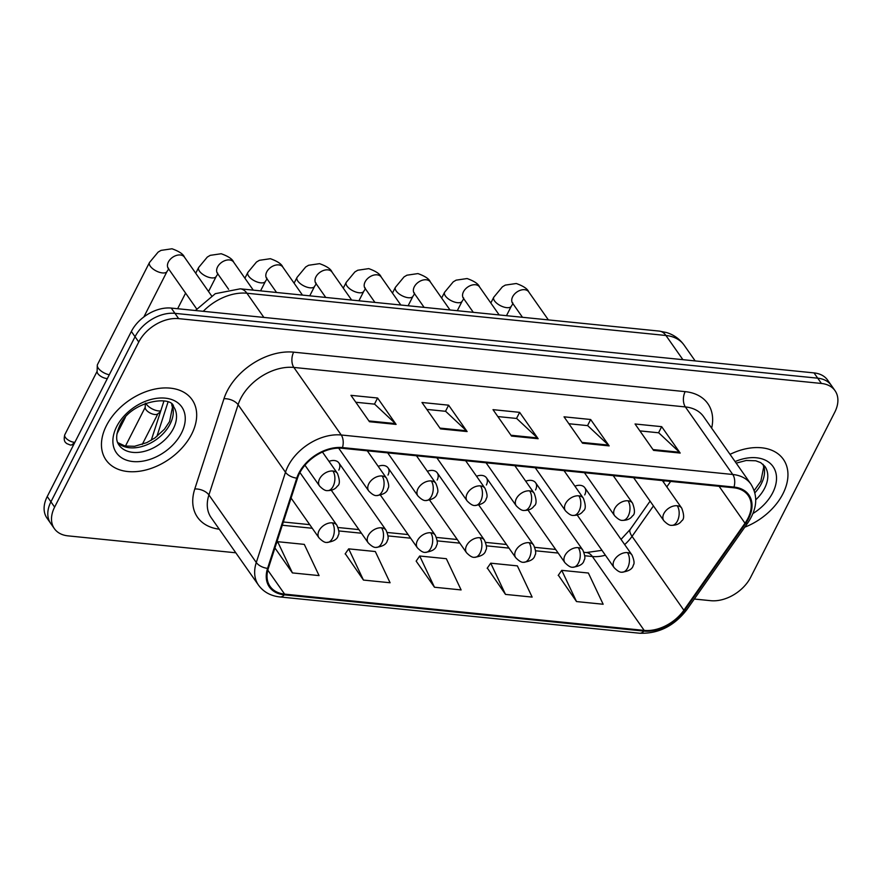 <?xml version="1.0" encoding="UTF-8"?>
<svg xmlns="http://www.w3.org/2000/svg" width="882" height="882" viewBox="0 0 882 882"><rect width="100%" height="100%" fill="white"/><g stroke="black" fill="none" stroke-linecap="round" stroke-linejoin="round"><path stroke-width="1.32" d="M338.809 470.117A10.948 7.409 145 0 0 338.886 462.929A10.948 7.409 145 0 0 328.997 461.363M387.992 475.078A10.948 7.409 145 0 0 388.069 467.89A10.948 7.409 145 0 0 378.18 466.324M437.174 480.04A10.948 7.409 145 0 0 437.252 472.851A10.948 7.409 145 0 0 427.362 471.286M486.357 484.99A10.948 7.409 145 0 0 486.434 477.812A10.948 7.409 145 0 0 476.545 476.247M535.539 489.951A10.948 7.409 145 0 0 535.617 482.774A10.948 7.409 145 0 0 525.727 481.208M584.722 494.912A10.948 7.409 145 0 0 584.81 487.735A10.948 7.409 145 0 0 574.91 486.169M106.457 425.543A52.545 35.567 145 0 0 106.049 460.018A52.545 35.567 145 0 0 148.606 469.224A52.545 35.567 145 0 0 191.681 434.142A52.545 35.567 145 0 0 192.089 399.678A52.545 35.567 145 0 0 149.532 390.461A52.545 35.567 145 0 0 106.457 425.543A52.545 35.567 145 0 0 106.049 460.018A52.545 35.567 145 0 0 148.606 469.224A52.545 35.567 145 0 0 191.681 434.142A52.545 35.567 145 0 0 192.089 399.678A52.545 35.567 145 0 0 149.532 390.461A52.545 35.567 145 0 0 106.457 425.543M744.783 527.171A52.545 35.567 145 0 0 782.951 493.777A52.545 35.567 145 0 0 783.348 459.313A52.545 35.567 145 0 0 730.031 454.362A52.545 35.567 145 0 1 783.348 459.313A52.545 35.567 145 0 1 782.951 493.777A52.545 35.567 145 0 1 744.783 527.171M299.56 473.215A35.026 23.715 -35 0 1 342.139 448.277L733.648 487.768A35.026 23.715 -35 0 1 748.157 495.464A35.026 23.715 -35 0 1 745.003 523.224L683.87 610.245A35.026 23.715 -35 0 1 644.191 630.398L284.61 594.126A35.026 23.715 -35 0 1 270.101 586.442A35.026 23.715 -35 0 1 268.337 568.328L297.532 478.088A35.026 23.715 -35 0 1 299.56 473.215M298.855 473.149A35.908 24.299 145 0 0 296.771 478.143L267.577 568.383A35.908 24.299 145 0 0 284.258 594.832L643.838 631.093A35.908 24.299 145 0 0 684.509 610.432L745.643 523.412A35.908 24.299 145 0 0 734 487.073L342.492 447.582A35.908 24.299 145 0 0 298.855 473.149M54.375 528.649L46.978 518.098A32.843 22.226 145 0 1 47.231 496.555L131.352 331.456A32.843 22.226 145 0 1 171.262 308.083L814.02 372.899A32.843 22.226 145 0 1 827.625 380.12L831.329 385.39A32.843 22.226 145 0 0 817.724 378.18L174.967 313.353A32.843 22.226 145 0 0 135.045 336.737L50.924 501.836A32.843 22.226 145 0 0 50.671 523.379A32.843 22.226 145 0 1 50.924 501.836L135.045 336.737A32.843 22.226 145 0 1 174.967 313.353L817.724 378.18A32.843 22.226 145 0 1 831.329 385.39L835.022 390.671A32.843 22.226 145 0 0 821.418 383.461L178.66 318.634A32.843 22.226 145 0 0 138.75 342.018L54.629 507.106A32.843 22.226 145 0 0 54.375 528.649A32.843 22.226 145 0 0 67.98 535.859L235.803 552.793M639.891 430.89L658.722 432.797L679.493 452.245A8.754 5.071 95.8 0 1 680.187 453.061L661.676 426.668L635.051 423.988L653.551 450.371L680.187 453.061M658.567 432.775L661.676 426.668M568.868 423.735L587.699 425.631L608.47 445.079A8.754 5.071 95.8 0 1 609.164 445.895L590.653 419.501L564.028 416.822L582.528 443.205L609.164 445.895M587.544 425.62L590.653 419.501M355.799 402.247L374.63 404.143L395.401 423.592A8.754 5.071 95.8 0 1 396.095 424.407L377.595 398.014L350.959 395.334L369.459 421.717L396.095 424.407M374.475 404.121L377.595 398.014M426.822 409.402L445.653 411.31L466.424 430.758A8.754 5.071 95.8 0 1 467.118 431.563L448.618 405.18L421.982 402.49L440.482 428.884L467.118 431.563M445.498 411.288L448.618 405.18M497.845 416.569L516.676 418.465L537.447 437.924A8.754 5.071 95.8 0 1 538.141 438.729L519.63 412.346L493.005 409.656L511.505 436.05L538.141 438.729M516.521 418.454L519.63 412.346M694.299 599.032L710.738 600.686A32.843 22.226 145 0 0 750.648 577.313L834.769 412.214A32.843 22.226 145 0 0 835.022 390.671M558.35 575.207L576.519 601.568L603.156 604.247L588.382 573.024L561.746 570.345L558.196 575.439M345.281 553.72L363.45 580.069L390.087 582.759L375.313 551.537L348.677 548.858L345.127 553.951M274.93 547.965L292.427 572.914L319.063 575.593L304.29 544.381L277.654 541.691L276.353 543.555M487.327 568.052L505.496 594.402L532.133 597.092L517.359 565.869L490.723 563.179L487.173 568.273M434.473 587.236L461.11 589.926L446.336 558.703L419.7 556.013L416.15 561.117L434.473 587.236L419.7 556.013M363.45 580.069L348.677 548.858M292.427 572.914L277.654 541.691M505.496 594.402L490.723 563.179M576.519 601.568L561.746 570.345M107.361 378.543A7.111 3.23 -153 0 1 106.634 378.499A7.111 3.23 -153 0 1 97.858 373.637A7.111 3.23 -153 0 1 97.119 371.675L97.274 365.479A9.856 4.476 -153 0 1 97.505 364.531L149.477 262.516L158.121 252.109L161.009 250.389L172.012 248.779C179.145 251.337 183.291 254.126 184.437 257.147A9.856 6.67 145 0 0 180.843 255.052A9.856 6.67 145 0 0 168.374 261.998A9.856 6.67 145 0 0 168.297 268.459L167.834 267.919L168.528 268.172M109.28 374.762A9.856 4.476 -153 0 1 98.288 368.191A9.856 4.476 -153 0 1 97.274 365.479M160.756 410.902A9.856 4.476 -153 0 1 146.39 404.188A9.856 4.476 -153 0 1 145.784 403.173M160.469 411.784L157.602 413.978A7.111 3.23 -153 0 1 154.725 414.496A7.111 3.23 -153 0 1 145.949 409.623A7.111 3.23 -153 0 1 145.21 407.66L145.321 403.35M219.243 529.189A54.728 37.044 -35 0 1 194.779 488.981L223.962 398.741A54.728 37.044 -35 0 1 293.662 352.161L685.171 391.641A10.948 6.339 -84.2 0 0 685.369 406.933L293.86 367.441A43.78 29.635 145 0 0 240.643 398.62A43.78 29.635 145 0 0 238.107 404.706L208.913 494.945A43.78 29.635 145 0 0 211.107 517.58L258.492 585.13A43.78 29.635 -35 0 1 256.287 562.507A10.948 5.998 17.9 0 0 267.577 568.383M685.171 391.641A54.728 37.044 -35 0 1 711.653 428.145M703.516 416.547A43.78 29.635 145 0 0 685.369 406.933L732.755 474.483A43.78 29.635 -35 0 1 750.891 484.097L703.516 416.547M194.779 488.981A10.948 5.998 -162.1 0 1 208.913 494.945L256.287 562.507L285.481 472.256A43.78 29.635 -35 0 1 288.017 466.17A43.78 29.635 -35 0 1 341.235 434.991A10.948 6.339 95.8 0 1 342.492 447.582M296.771 478.143A10.948 5.998 17.9 0 1 285.481 472.256L238.107 404.706A10.948 5.998 -162.1 0 0 223.962 398.741M258.492 585.13C263.475 591.976 270.631 595.923 279.958 596.949A10.948 6.339 -84.2 0 0 284.258 594.832M643.838 631.093A10.948 6.339 95.8 0 1 639.538 633.221C658.38 633.893 674.135 626.066 686.791 609.727L747.925 522.706C757.197 508.749 758.189 495.882 750.891 484.097M684.509 610.432A10.948 3.793 35.1 0 0 686.791 609.727M745.643 523.412A10.948 3.793 35.1 0 0 747.925 522.706M734 487.073A10.948 6.339 -84.2 0 0 732.755 474.483L341.235 434.991L293.86 367.441A10.948 6.339 -84.2 0 1 293.662 352.161M821.418 383.461L814.02 372.899M178.66 318.634L171.262 308.083M138.75 342.018L131.352 331.456M54.629 507.106L47.231 496.555M644.191 630.398L592.373 556.509A35.026 23.715 145 0 0 605.383 555.208M624.665 544.569A35.026 23.715 145 0 0 632.052 536.355L653.43 505.926M683.87 610.245L632.052 536.355A19.702 6.836 -144.9 0 1 630.288 529.332L650.089 501.141M745.003 523.224L719.106 486.302M666.814 486.875L670.651 481.407M284.61 594.126L267.808 570.18M282.284 525.242L312.261 528.263M338.864 530.942L361.444 533.224M388.047 535.903L410.626 538.185M437.229 540.864L459.809 543.147M486.412 545.826L508.991 548.108M535.595 550.787L558.174 553.058M584.777 555.748L592.373 556.509A19.702 11.411 -84.2 0 0 586.376 552.551L601.976 550.346M537.447 437.924L510.954 435.245M466.424 430.758L439.931 428.09M395.401 423.592L368.908 420.923M608.47 445.079L581.977 442.411M679.493 452.245L653 449.577M682.911 359.68L665.943 335.491A21.896 12.679 -84.2 0 0 659.284 331.092L666.56 332.547C673.859 334.818 679.702 339.008 684.09 345.105A43.78 29.635 145 0 0 665.943 335.491L246.916 293.232A43.78 29.635 145 0 0 203.246 311.302M263.872 317.421L246.916 293.232A21.896 12.679 -84.2 0 0 240.257 288.822L659.284 331.092M167.944 402.258L156.864 436.502M332.922 471.021A10.948 7.409 145 0 0 319.615 478.816A10.948 7.409 145 0 0 319.527 485.993C322.812 489.367 325.436 490.899 327.387 490.601A10.948 6.339 -84.2 0 0 333.12 486.313A10.948 6.339 95.8 0 0 332.922 471.021A10.948 7.409 145 0 1 337.453 473.425C340.011 480.403 339.956 484.659 337.299 486.214C335.347 489.135 332.04 490.601 327.387 490.601M74.132 442.279A7.111 3.23 -153 0 1 67.142 439.258A7.111 3.23 -153 0 1 64.783 434.76C62.865 442.312 66.602 442.985 66.679 443.547L70.417 445.068A7.111 4.123 -84.2 0 0 74.132 442.279A7.111 3.23 -153 0 0 74.86 442.323M143.876 316.925L167.04 271.458A9.856 4.476 -153 0 1 162.42 272.924A9.856 4.476 -153 0 1 161.913 272.869A9.856 4.476 -153 0 1 152.52 268.558A9.856 4.476 -153 0 1 149.477 262.516M332.36 522.861A10.948 7.409 145 0 0 319.052 530.655A10.948 7.409 145 0 0 318.975 537.833C322.261 541.195 324.885 542.728 326.836 542.441A10.948 6.339 -84.2 0 0 332.558 538.141A10.948 6.339 95.8 0 0 332.36 522.861A10.948 7.409 145 0 1 336.902 525.264C339.107 530.545 339.537 533.919 338.192 535.385C337.541 539.167 333.76 541.515 326.836 542.441M382.104 475.982A10.948 7.409 145 0 0 368.797 483.777A10.948 7.409 145 0 0 368.709 490.954C371.995 494.328 374.618 495.86 376.581 495.563A10.948 6.339 -84.2 0 0 382.303 491.274A10.948 6.339 95.8 0 0 382.104 475.982A10.948 7.409 145 0 1 386.636 478.386C388.841 483.667 389.271 487.04 387.926 488.507C387.286 492.288 383.494 494.648 376.581 495.563M253.277 290.145L233.62 262.108A9.856 6.67 145 0 0 230.026 260.014A9.856 6.67 145 0 0 217.556 266.959A9.856 6.67 145 0 0 217.479 273.42L217.027 272.88L217.711 273.133M208.527 291.512L216.222 276.419A9.856 4.476 -153 0 1 211.603 277.885A9.856 4.476 -153 0 1 211.096 277.83A9.856 4.476 -153 0 1 201.702 273.519A9.856 4.476 -153 0 1 198.659 267.478L207.303 257.07L210.203 255.35L221.195 253.74C228.328 256.298 232.473 259.088 233.62 262.108M431.287 480.944A10.948 7.409 145 0 0 417.98 488.738A10.948 7.409 145 0 0 417.892 495.916C421.177 499.278 423.801 500.822 425.763 500.524A10.948 6.339 -84.2 0 0 431.485 496.224A10.948 6.339 95.8 0 0 431.287 480.944A10.948 7.409 145 0 1 435.818 483.347C438.023 488.628 438.453 492.002 437.108 493.468C436.469 497.25 432.676 499.609 425.763 500.524M302.46 295.095L282.802 267.07A9.856 6.67 145 0 0 279.208 264.975A9.856 6.67 145 0 0 266.739 271.921A9.856 6.67 145 0 0 266.673 278.381L266.21 277.841L266.893 278.095M260.565 290.873L265.405 281.38A9.856 4.476 -153 0 1 260.785 282.846A9.856 4.476 -153 0 1 260.278 282.78A9.856 4.476 -153 0 1 250.885 278.48A9.856 4.476 -153 0 1 247.842 272.439L256.486 262.031L259.385 260.311L270.377 258.702C277.51 261.259 281.656 264.049 282.802 267.07M480.47 485.905A10.948 7.409 145 0 0 467.162 493.7A10.948 7.409 145 0 0 467.074 500.877C470.36 504.239 472.984 505.783 474.946 505.485A10.948 6.339 -84.2 0 0 480.668 501.185A10.948 6.339 95.8 0 0 480.47 485.905A10.948 7.409 145 0 1 485.001 488.308C487.206 493.589 487.636 496.963 486.291 498.429C485.651 502.211 481.87 504.57 474.946 505.485M351.642 300.056L331.985 272.031A9.856 6.67 145 0 0 328.391 269.936A9.856 6.67 145 0 0 315.921 276.882A9.856 6.67 145 0 0 315.855 283.343L315.392 282.802L316.076 283.056M309.747 295.834L314.587 286.341A9.856 4.476 -153 0 1 309.968 287.808A9.856 4.476 -153 0 1 309.461 287.741A9.856 4.476 -153 0 1 300.067 283.442A9.856 4.476 -153 0 1 297.036 277.4L305.668 266.992L308.568 265.273L319.56 263.663C326.704 266.221 330.838 269.01 331.985 272.031M529.652 490.866A10.948 7.409 145 0 0 516.345 498.661A10.948 7.409 145 0 0 516.268 505.838C519.553 509.201 522.166 510.744 524.129 510.446A10.948 6.339 -84.2 0 0 529.85 506.147A10.948 6.339 95.8 0 0 529.652 490.866A10.948 7.409 145 0 1 534.183 493.27C536.741 500.237 536.697 504.504 534.029 506.048C532.078 508.98 528.781 510.435 524.129 510.446M400.825 305.018L381.167 276.992A9.856 6.67 145 0 0 377.573 274.897A9.856 6.67 145 0 0 365.115 281.843A9.856 6.67 145 0 0 365.038 288.304L364.575 287.764L365.258 288.017M358.93 300.795L363.77 291.303A9.856 4.476 -153 0 1 359.15 292.769A9.856 4.476 -153 0 1 358.643 292.703A9.856 4.476 -153 0 1 349.25 288.403A9.856 4.476 -153 0 1 346.218 282.361L354.851 271.954L357.75 270.234L368.742 268.624C375.886 271.182 380.021 273.971 381.167 276.992M381.542 527.822A10.948 7.409 145 0 0 368.246 535.617A10.948 7.409 145 0 0 368.158 542.794C371.443 546.156 374.067 547.689 376.019 547.402A10.948 6.339 -84.2 0 0 381.741 543.103A10.948 6.339 95.8 0 0 381.542 527.822A10.948 7.409 145 0 1 386.084 530.225C388.289 535.506 388.719 538.88 387.374 540.335C386.724 544.128 382.942 546.476 376.019 547.402M430.725 532.783A10.948 7.409 145 0 0 417.429 540.567A10.948 7.409 145 0 0 417.34 547.755C420.626 551.118 423.25 552.65 425.201 552.364A10.948 6.339 -84.2 0 0 430.923 548.064A10.948 6.339 95.8 0 0 430.725 532.783A10.948 7.409 145 0 1 435.267 535.187C437.472 540.468 437.902 543.841 436.557 545.297C435.906 549.089 432.125 551.437 425.201 552.364M479.907 537.733A10.948 7.409 145 0 0 466.611 545.528A10.948 7.409 145 0 0 466.523 552.716C469.808 556.079 472.432 557.611 474.384 557.314A10.948 6.339 -84.2 0 0 480.117 553.025A10.948 6.339 95.8 0 0 479.907 537.733A10.948 7.409 145 0 1 484.45 540.137C486.655 545.429 487.085 548.791 485.739 550.258C485.089 554.05 481.307 556.399 474.384 557.314M117.703 442.72A33.362 22.579 145 0 0 144.78 445.608A33.362 22.579 145 0 0 170.116 423.999A33.362 22.579 145 0 0 171.858 404.739M118.982 445.046A33.362 22.579 145 0 0 146.004 450.9A33.362 22.579 145 0 0 173.357 428.619A33.362 22.579 145 0 0 173.611 406.734C172.299 395.059 130.558 400.406 119.754 425.598C114.175 438.133 117.615 443.007 118.982 445.046M181.46 433.106A39.933 27.033 145 0 0 165.221 398.146A39.933 27.033 145 0 0 116.678 426.579A39.933 27.033 145 0 0 132.917 461.54A39.933 27.033 145 0 0 181.46 433.106M754.871 492.806A33.362 22.579 145 0 0 761.375 483.634A33.362 22.579 145 0 0 763.117 464.373M755.753 499.785A33.362 22.579 145 0 0 764.617 488.253A33.362 22.579 145 0 0 764.87 466.358L760.659 462.609L755.742 460.779L746.227 460.481L736.194 463.138M752.985 513.5A39.933 27.033 145 0 0 772.72 492.74A39.933 27.033 145 0 0 769.644 462.896A39.933 27.033 145 0 0 735.103 461.584M578.835 495.827A10.948 7.409 145 0 0 565.527 503.622A10.948 7.409 145 0 0 565.45 510.799C568.736 514.162 571.349 515.694 573.311 515.408A10.948 6.339 -84.2 0 0 579.033 511.108A10.948 6.339 95.8 0 0 578.835 495.827A10.948 7.409 145 0 1 583.366 498.231C585.924 505.199 585.88 509.465 583.222 511.009C581.26 513.93 577.964 515.397 573.311 515.408M450.007 309.979L430.35 281.953A9.856 6.67 145 0 0 426.767 279.848A9.856 6.67 145 0 0 414.297 286.804A9.856 6.67 145 0 0 414.22 293.265L413.757 292.725L414.452 292.978M408.112 305.756L412.952 296.264A9.856 4.476 -153 0 1 408.344 297.73A9.856 4.476 -153 0 1 407.826 297.664A9.856 4.476 -153 0 1 398.432 293.364A9.856 4.476 -153 0 1 395.401 287.323L404.033 276.915L406.933 275.195L417.925 273.585C425.069 276.143 429.203 278.933 430.35 281.953M628.017 500.789A10.948 7.409 145 0 0 614.71 508.583A10.948 7.409 145 0 0 614.633 515.761C617.918 519.123 620.531 520.656 622.494 520.369A10.948 6.339 -84.2 0 0 628.216 516.069A10.948 6.339 95.8 0 0 628.017 500.789A10.948 7.409 145 0 1 632.548 503.192C635.117 510.16 635.062 514.427 632.405 515.97C630.443 518.892 627.146 520.358 622.494 520.369M499.19 314.94L479.532 286.915A9.856 6.67 145 0 0 475.949 284.809A9.856 6.67 145 0 0 463.48 291.766A9.856 6.67 145 0 0 463.403 298.226L462.94 297.686L463.634 297.94M457.295 310.718L462.135 301.225A9.856 4.476 -153 0 1 457.526 302.691A9.856 4.476 -153 0 1 457.008 302.625A9.856 4.476 -153 0 1 447.626 298.325A9.856 4.476 -153 0 1 444.583 292.284L453.216 281.876L456.115 280.156L467.107 278.547C474.251 281.104 478.386 283.894 479.532 286.915M677.2 505.75A10.948 7.409 145 0 0 663.892 513.533A10.948 7.409 145 0 0 663.815 520.722C667.101 524.084 669.714 525.617 671.676 525.33A10.948 6.339 -84.2 0 0 677.398 521.03A10.948 6.339 95.8 0 0 677.2 505.75A10.948 7.409 145 0 1 681.731 508.153C684.3 515.121 684.245 519.388 681.588 520.931C679.625 523.853 676.329 525.319 671.676 525.33M548.372 319.901L528.715 291.876A9.856 6.67 145 0 0 525.132 289.77A9.856 6.67 145 0 0 512.663 296.727A9.856 6.67 145 0 0 512.585 303.188L512.122 302.647L512.817 302.901M506.477 315.679L511.317 306.186A9.856 4.476 -153 0 1 506.709 307.653A9.856 4.476 -153 0 1 506.191 307.586A9.856 4.476 -153 0 1 496.809 303.287A9.856 4.476 -153 0 1 493.766 297.234L502.398 286.826L505.298 285.107L516.29 283.508C523.434 286.066 527.568 288.855 528.715 291.876M529.101 542.695A10.948 7.409 145 0 0 515.794 550.489A10.948 7.409 145 0 0 515.705 557.678C518.991 561.04 521.615 562.573 523.566 562.275A10.948 6.339 -84.2 0 0 529.299 557.986A10.948 6.339 95.8 0 0 529.101 542.695A10.948 7.409 145 0 1 533.632 545.098C535.837 550.379 536.267 553.753 534.922 555.219C534.272 559.012 530.49 561.36 523.566 562.275M578.283 547.656A10.948 7.409 145 0 0 564.976 555.451A10.948 7.409 145 0 0 564.888 562.639C568.173 566.001 570.797 567.534 572.749 567.236A10.948 6.339 -84.2 0 0 578.482 562.948A10.948 6.339 95.8 0 0 578.283 547.656A10.948 7.409 145 0 1 582.815 550.059C585.02 555.34 585.45 558.714 584.104 560.18C583.454 563.973 579.672 566.321 572.749 567.236M627.466 552.617A10.948 7.409 145 0 0 614.159 560.412A10.948 7.409 145 0 0 614.07 567.589C617.356 570.963 619.98 572.495 621.931 572.197A10.948 6.339 -84.2 0 0 627.664 567.909A10.948 6.339 95.8 0 0 627.466 552.617A10.948 7.409 145 0 1 631.997 555.021C634.202 560.302 634.632 563.675 633.287 565.142C632.637 568.923 628.855 571.282 621.931 572.197M279.958 596.949L639.538 633.221M283.331 521.99L309.725 524.647M338.115 527.513L358.908 529.608M387.297 532.474L408.09 534.569M436.48 537.425L457.273 539.53M485.662 542.386L506.455 544.492M534.845 547.347L555.638 549.453M584.027 552.308L586.376 552.551M621.038 539.387L630.288 529.332M663.462 482.101L664.389 480.778M195.418 310.519L215.296 293.684L240.257 288.822M684.09 345.105L695.17 360.914M151.241 440.316L163.942 401.034M211.504 295.746L184.437 257.147M322.448 452.036L337.453 473.425M167.04 271.458L168.66 268.977M196.631 308.865L168.297 268.459M304.952 465.211L319.527 485.993M64.783 434.76L97.13 371.289M73.68 444.638L70.417 445.068M142.256 444.451L157.9 413.746M299.924 472.532L336.902 525.264M125.431 446.127L145.221 407.286M291.071 498.054L318.975 537.833M367.298 450.823L386.636 478.386M216.222 276.419L217.843 273.938M228.614 289.296L217.479 273.42M338.677 448.133L368.709 490.954M198.659 267.478L195.727 273.244M185.595 293.122L177.646 308.722M116.942 433.9L125.343 417.407M416.48 455.774L435.818 483.347M265.405 281.38L267.026 278.899M276.562 292.493L266.673 278.381M387.705 452.874L417.892 495.916M247.842 272.439L244.909 278.205M465.663 460.735L485.001 488.308M314.587 286.341L316.208 283.861M325.745 297.443L315.855 283.343M436.888 457.835L467.074 500.877M297.036 277.4L294.092 283.166M514.856 465.696L534.183 493.27M363.77 291.303L365.391 288.822M374.927 302.405L365.038 288.304M486.07 462.796L516.268 505.838M346.218 282.361L343.274 288.127M338.886 462.929L386.084 530.225M331.334 490.282L368.158 542.794M388.069 467.89L435.267 535.187M380.517 495.243L417.34 547.755M437.252 472.851L484.45 540.137M429.699 500.204L466.523 552.716M171.714 404.618L172.453 407.319L169.587 421.552L164.471 429.203L154.945 437.924L146.82 442.621L134.571 446.281L125.024 446.038L117.637 442.543M762.974 464.252L763.724 466.953L760.857 481.186L754.198 490.579M564.039 470.657L583.366 498.231M412.952 296.264L414.573 293.783M424.11 307.366L414.22 293.265M535.264 467.758L565.45 510.799M395.401 287.323L392.457 293.089M613.222 475.618L632.548 503.192M462.135 301.225L463.767 298.744M473.292 312.327L463.403 298.226M584.446 472.719L614.633 515.761M444.583 292.284L441.639 298.05M662.404 480.58L681.731 508.153M511.317 306.186L512.949 303.695M522.475 317.288L512.585 303.188M633.629 477.68L663.815 520.722M493.766 297.234L490.822 303.011M486.434 477.812L533.632 545.098M478.882 505.166L515.705 557.678M535.617 482.774L582.815 550.059M528.064 510.127L564.888 562.639M584.81 487.735L631.997 555.021M577.247 515.088L614.07 567.589"/></g></svg>
